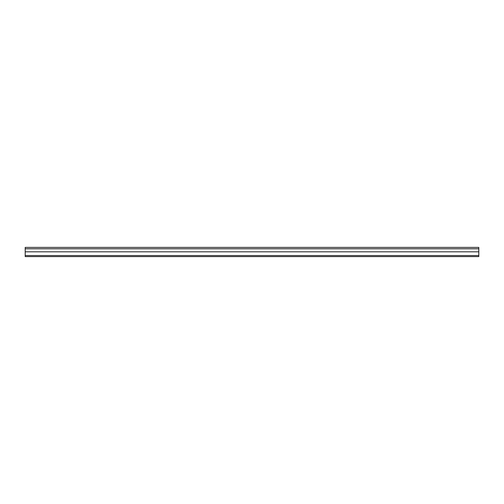 <?xml version="1.0" encoding="UTF-8"?>
<svg xmlns="http://www.w3.org/2000/svg" width="504" height="504" viewBox="0 0 504 504"><rect width="100%" height="100%" fill="white"/><g stroke="black" fill="none" stroke-linecap="round" stroke-linejoin="round"><path stroke-width="0.76" d="M478.8 253.688L478.8 256.593L25.2 256.593L25.2 247.407L478.8 247.407L478.8 253.688M478.8 247.407L25.2 247.407M478.8 255.547L25.2 255.547M478.8 248.793L25.2 248.793M478.8 251.83L25.2 251.83"/></g></svg>
